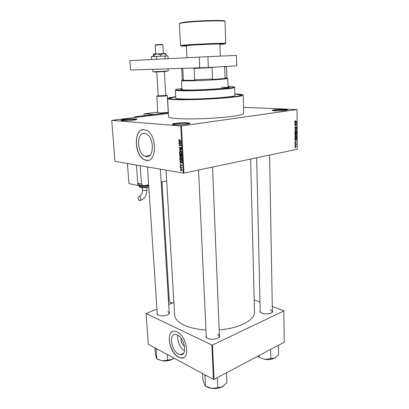 <?xml version="1.0" encoding="UTF-8"?>
<svg xmlns="http://www.w3.org/2000/svg" width="409" height="409" viewBox="0 0 409 409"><rect width="100%" height="100%" fill="white"/><g stroke="black" fill="none" stroke-linecap="round" stroke-linejoin="round"><path stroke-width="0.61" d="M135.42 118.968L136.759 119.177C138.891 119.811 126.856 120.998 122.409 120.578C121.233 120.476 120.793 120.318 121.095 120.108C121.887 119.413 131.688 118.641 135.42 118.968M136.759 119.177L136.376 119.627L135.113 119.423C131.637 119.116 122.542 119.822 121.585 120.481M284.7 109.418L287.292 109.719C289.01 110.266 279.848 111.059 274.766 110.793C272.742 110.696 271.893 110.517 272.22 110.266C272.869 109.73 280.446 109.218 284.7 109.418M286.867 110.128L284.449 109.852C279.066 109.765 275.155 110.016 272.716 110.609M187.808 122.853L189.715 123.16C192.23 123.942 179.74 125.226 174.331 124.725C172.664 124.576 172.036 124.356 172.45 124.055C173.426 123.252 183.385 122.475 187.808 122.853M189.403 123.712L187.48 123.365C183.293 123.002 173.851 123.738 172.93 124.505L172.895 124.53M181.852 170.553L180.655 170.553M178.528 354.051L180.425 354.664C187.588 355.999 184.888 338.136 177.409 334.976L175.804 334.465C168.59 333.059 171.069 350.574 178.528 354.051M178.59 357.164L181.161 357.998C190.635 359.751 187.005 336.024 177.102 331.914L175.042 331.259C165.476 329.373 168.718 352.492 178.59 357.164M172.654 331.53C165.788 333.989 170.333 353.146 178.707 357.108L181.284 357.941L183.605 357.584M144.602 133.406L146.1 133.82C154.408 136.949 154.341 158.554 146.161 156.596L145.011 156.269C136.831 153.452 136.335 132.076 144.602 133.406M146.269 160.333C157.076 163.058 157.291 134.418 146.258 130.2L144.208 129.633C133.247 128.007 134.019 156.248 144.817 159.919L146.269 160.333M143.012 129.648C133.099 130.532 134.914 156.509 144.96 159.893L148.181 160.302M169.162 311.765L169.541 313.059C169.096 315.339 161.361 316.75 158.222 315.104L157.03 314.127L157.194 312.701M168.805 314.04L169.234 312.962L167.915 311.581M219.357 334.644L219.73 336.28C219.132 338.862 211.315 340.216 207.685 338.34L206.034 336.97L206.197 335.17M218.738 337.532L219.413 336.04L217.598 334.122M272.348 310.293L272.68 311.632C272.164 313.688 265.467 314.664 261.924 313.187L259.94 311.735L260.16 310.278M271.873 312.588L272.374 311.5L270.303 309.649M234.889 94.106L240.794 94.658C243.861 95.604 237.675 96.739 222.235 98.068C207.445 99.239 187.838 99.873 177.414 99.551C170.318 99.3 167.71 98.789 169.592 98.017L175.701 96.826M175.696 96.688C170.221 97.378 167.506 98.012 167.552 98.595C167.787 99.126 170.691 99.484 176.264 99.668C186.202 99.98 204.229 99.459 219.122 98.411C234.822 97.219 242.849 96.095 243.191 95.026C242.849 94.494 240.083 94.142 234.884 93.968M168.585 116.677L168.595 116.81C168.84 117.598 171.739 118.186 177.281 118.579C187.169 119.259 205.062 118.901 219.838 117.695C235.41 116.304 243.365 114.827 243.698 113.267L243.197 95.133M174.607 314.598L174.643 315.232C175.078 319 178.242 322.302 184.142 325.15C189.909 327.798 197.184 329.419 205.957 330.017M111.718 120.353L114.985 161.356L183.247 173.104L180.773 125.962L111.718 120.353L168.401 113.416L138.738 117.02L134.98 116.759L168.36 112.731L154.208 114.438L144.019 113.809L144.142 115.655M294.966 146.58L295.63 145.747L296.3 146.304L295.651 147.138L294.966 146.58M294.976 144.515L296.259 144.009L296.218 144.801L295.906 144.377L294.976 144.515M294.935 142.552L295.349 141.857L295.324 142.833L295.83 141.805L296.269 142.276L295.906 142.93L295.901 142.041L295.359 143.073L294.935 142.552M294.925 138.068L294.92 137.332L296.694 136.995L296.668 138.104L296.121 138.763L294.925 138.068M294.894 133.968L294.889 133.181L296.668 132.859L296.326 134.387L295.855 134.213L295.426 134.638L294.894 133.968M294.863 129.904L296.637 128.59L295.073 129.725L296.648 130.384L294.863 129.904M294.823 124.479L296.607 123.927L295.186 125.507L296.617 125.522L294.833 125.824L296.254 124.239L294.823 124.479M294.899 120.824L295.329 120.604L295.124 121.473L296.586 121.274L295.38 121.724L294.777 121.243L294.899 120.824L295.354 120.854M180.773 125.962L181.448 125.936L183.912 173.084L297.282 149.259L297.016 109.546L243.534 107.352M181.448 125.936L297.016 109.546M294.807 122.342L294.807 122.071L296.597 122.557L294.817 123.932L295.349 123.354L295.344 122.475L295.007 122.388M294.828 127.869L295.421 126.923L295.032 127.853L295.344 128.319L296.055 126.902L296.653 127.506L296.126 128.36L296.443 127.552L296.08 127.148L295.349 128.569L294.828 127.869M295.129 131.069L295.738 130.711L296.678 131.524L296.05 132.572L295.134 132.526L294.853 131.846L295.129 131.069M295.16 135.226L295.768 134.863L296.709 135.665L296.065 136.724L295.165 136.672L294.889 136.003L295.16 135.226M294.935 139.433L294.935 139.167L296.714 139.852L294.95 141.003L295.477 140.415L295.467 139.546L294.935 139.433M294.971 143.799L295.221 143.498L294.971 143.799M294.981 145.517L295.232 145.215L294.981 145.517M295.001 147.879L295.252 147.577L295.001 147.879M180.303 168.61L180.287 168.319L180.599 168.554M180.195 166.596L180.18 166.299L180.492 166.535M179.919 161.468L179.904 161.161L182.082 162.383L182.097 162.695L180.021 163.314L180.001 163.002L180.625 162.843L180.568 161.821L179.919 161.468L180.318 161.391M179.965 156.632L181.08 156.55L181.862 157.746L180.824 158.733L180.047 158.329L179.679 157.434L179.965 156.632L180.834 156.468M179.704 151.744L180.834 151.657L181.601 152.848L180.568 153.85L179.786 153.452L179.413 152.552L179.704 151.744L180.609 151.581M179.162 147.874L179.832 146.974L179.413 147.935L179.812 148.585L180.885 147.214L181.351 148.094L180.763 148.917L181.1 148.073L180.819 147.491L179.832 148.886L179.413 147.833M178.84 141.381L178.825 141.064L181.034 142.536L178.943 143.252L179.551 142.751L179.495 141.713L178.84 141.381L179.285 141.309M178.871 139.627L179.377 139.505L179.173 140.466L180.936 140.701L180.952 141.003L179.142 140.752L178.743 140.082L178.871 139.627L179.382 139.546M178.978 143.896L178.963 143.595L181.1 143.845L179.469 145.231L181.182 145.435L181.202 145.737L179.06 145.476L180.686 144.096L178.978 143.896L180.032 143.717M179.321 150.272L179.306 149.98L181.392 149.367L181.407 149.679L179.561 150.144L181.504 151.488L179.321 150.272L179.694 150.205M179.577 155.052L179.525 154.132L181.657 154.423L181.708 155.348L181.213 156.095L180.747 155.706L180.072 155.993L179.822 155.006M179.837 159.873L179.786 159.004L181.918 159.316L181.949 160.609L180.967 161.151L180.579 161.044L180.078 159.827M180.088 165.124L180.548 164.479L180.573 165.614L181.315 164.658L181.688 165.364L181.284 165.977L181.294 164.939L180.625 165.916L180.313 165.078M180.241 167.434L180.226 167.143L181.77 167.393L181.765 168.309L181.356 167.675L180.241 167.434L181.044 167.276M180.343 169.847L181.361 169.234L181.939 170.113L181.202 170.798L180.563 169.801M156.954 309.097L146.1 313.534L148.298 344.26L213.421 379.424L211.903 345.007L212.501 344.997L214.009 379.419L284.255 342.19L283.81 310.728L272.282 306.499M212.501 344.997L283.856 310.952M254.193 299.858L259.971 301.98M168.713 304.506L173.886 302.481M146.1 313.534L211.903 345.007M219.163 329.894C239.889 328.386 255.645 319.567 254.485 311.469L250.62 159.065M214.009 379.419L213.421 379.424M157.276 313.897L157.838 314.899M256.663 157.792L260.19 311.597L260.727 312.568M206.264 336.566L207.061 337.998M183.912 173.084L183.247 173.104M177.941 335.268C176.637 340.124 180.18 348.57 184.546 350.927M184.566 346.403C181.882 344.388 180.742 341.689 181.141 338.299M178.999 140.042L178.743 140.082M180.379 142.761L178.927 142.94M180.374 142.7L179.551 142.751M179.919 141.642L179.495 141.713M180.389 142.194L179.75 141.841L179.791 142.68L180.824 142.122M180.164 141.775L179.75 141.841M181.029 142.475L179.791 142.68M180.093 145.302L179.06 145.476M179.771 145.037L179.045 145.159M181.11 144.024L180.686 144.096M180.313 148.498L179.955 148.559M181.049 148.866L180.763 148.917M181.315 148.508L180.896 148.585M181.115 147.398L180.727 147.465M180.088 148.84L179.832 148.886M180.758 149.847L179.306 149.98M180.747 149.73L181.402 149.536M181.233 153.728L180.568 153.85M180.103 153.39L179.786 153.452M180.875 151.984L180.962 151.724M181.356 152.818L180.43 151.841L179.663 152.583L180.231 153.462L181.034 153.493L181.596 152.772M180.993 151.744L180.43 151.841M181.509 153.406L181.034 153.493M181.468 156.044L181.213 156.095M180.568 155.982L180.246 156.044M181.422 154.684L180.788 154.597L181.161 155.788L181.673 154.638M181.662 154.438L180.788 154.597M181.693 155.691L181.34 155.757M180.538 154.561L179.791 154.459L180.231 155.742L180.538 154.561L181.463 154.392M180.717 154.29L179.791 154.459M180.911 155.619L180.425 155.706M181.514 158.605L180.824 158.733M180.359 158.273L180.047 158.329M181.131 156.877L181.213 156.616M181.611 157.716L180.691 156.734L179.924 157.465L180.507 158.355L181.294 158.38L181.857 157.669M181.238 156.632L180.691 156.734M181.77 158.293L181.294 158.38M181.714 161.008L180.967 161.151M181.683 159.576L180.052 159.336L180.43 160.66L180.957 160.855L181.693 160.517L181.928 159.53M180.931 159.173L180.052 159.336M181.964 160.466L181.693 160.517M181.448 162.884L180.001 163.002M181.438 162.726L180.625 162.843M180.952 161.749L180.568 161.821M181.458 162.327L180.824 161.959L180.865 162.782L181.847 162.25M181.197 161.887L180.824 161.959M182.087 162.542L180.865 162.782M181.029 165.522L180.676 165.594M181.034 165.492L180.706 165.558M181.678 165.589L181.345 165.655M181.55 164.868L181.259 164.929M180.88 165.865L180.625 165.916M181.826 168.13L181.535 168.191M181.77 167.419L181.039 167.567M181.744 170.686L181.202 170.798M181.719 170.067L181.115 169.454L180.563 169.888L180.957 170.446L181.933 170.021M181.576 169.362L181.115 169.454M294.802 121.458L295.124 121.473M295.436 121.458L296.586 121.529M295.16 121.483L294.833 121.534M295.344 122.48L296.597 122.557M296.285 122.807L296.597 122.823M296.075 122.68L295.554 122.526L295.559 123.237L296.413 122.741L296.075 122.68M295.426 124.121L296.607 124.198M294.894 125.491L295.186 125.507M295.533 125.451L296.617 125.522M295.145 124.167L296.254 124.239M295.047 127.148L295.446 127.173M294.894 128.283L295.232 128.308M295.84 127.102L296.157 127.122M296.244 128.825L296.637 128.85M294.863 129.888L296.648 130.118M295.293 132.623L295.773 132.659M296.474 131.56L295.738 130.967L295.063 131.81L295.779 132.404L296.474 131.56M295.272 130.931L295.738 130.967M296.459 133.15L295.932 133.247L296.198 134.172L296.459 133.15L295.487 133.073M294.955 133.17L295.932 133.247M295.692 134.132L296.07 134.162M295.722 133.283L295.099 133.395L295.421 134.387L295.722 133.283L294.889 133.216M294.94 134.346L295.267 134.372M295.308 136.764L295.804 136.805M296.499 135.706L295.768 135.118L295.094 135.962L295.809 136.55L296.499 135.706M295.308 135.077L295.768 135.118M295.267 138.804L295.83 138.85M296.489 137.286L295.129 137.547L295.395 138.579L296.459 138.099L296.489 137.286L295.569 137.209M295.012 138.549L295.395 138.579M294.935 139.357L296.714 139.592M296.433 139.827L296.714 139.852M296.193 139.725L295.676 139.592L295.681 140.292L296.53 139.776L296.193 139.725M295.063 142.076L295.37 142.102M294.966 142.797L295.242 142.823M295.641 142.005L295.927 142.03M295.416 144.178L296.264 144.254M295.211 144.219L296.06 144.3M295.804 144.367L294.996 144.29M294.971 144.316L295.641 144.382M294.981 145.44L295.237 145.466M295.201 147.092L295.651 147.138M296.116 146.335L295.63 145.993L295.15 146.55L295.641 146.887L296.116 146.335M295.211 145.952L295.63 145.993M182.245 79.714L183.355 79.908L182.695 80.338L195.379 80.246L194.648 79.816L212.542 79.014L211.77 79.51L225.824 78.405L225.052 78.037L226.898 77.638L226.525 66.626L224.664 66.841L224.066 66.57M226.831 78.283L227.757 78.446L227.22 78.661L220.656 79.366C208.866 80.343 185.732 81.181 182.24 80.783L181.463 80.629L182.644 80.307M211.77 79.51L225.824 78.405M182.695 80.338L195.379 80.246M225.052 78.037L224.664 66.841M212.69 67.255L212.092 67.603L194.122 68.436L193.488 68.109M212.542 79.014L212.092 67.603M194.648 79.816L194.122 68.436M183.365 68.415L181.683 68.727L182.245 79.745M183.355 79.908L182.792 68.773M178.728 99.413L180.609 99.275L178.728 99.413M181.898 89.06L180.681 89.515C180.85 89.791 182.803 89.949 186.545 90C200.144 90.236 231.177 88.191 229.291 87.224L228.038 86.928M228.933 87.475L228.053 87.342M181.872 88.574C176.325 89.193 174.571 89.683 176.616 90.052L182.675 90.353C197.026 90.609 230.379 88.63 233.667 87.362C235.236 86.846 233.355 86.539 228.023 86.442M234.132 87.189L234.679 87.414L234.091 87.771C230.773 89.075 196.923 91.089 182.373 90.813L176.238 90.501L175.343 90.21L175.87 89.878M175.773 98.078L175.773 98.15C175.972 98.574 178.314 98.855 182.792 98.993C199.285 99.602 237.332 96.887 234.924 95.358L234.684 87.48M175.712 96.953C171.974 97.5 170.149 97.996 170.226 98.446C170.451 98.942 173.176 99.28 178.401 99.448C187.67 99.73 204.367 99.249 218.166 98.272C232.721 97.173 240.17 96.125 240.502 95.133C240.277 94.719 238.406 94.423 234.894 94.239M221.637 87.224C225.615 87.25 227.752 87.403 228.058 87.684L227.757 78.482M181.918 89.474L181.054 89.683M219.73 336.28L219.342 336.638M157.511 359.168L162.332 360.83L156.836 358.795L156.376 358.09L155.277 353.33L154.899 347.824M156.023 348.432L156.836 358.795M156.187 349.291L157.133 349.03M167.547 360.14L162.332 360.83C165.931 361.213 169.249 360.733 172.281 359.393L167.547 360.14M167.322 354.531L167.68 360.16M174.168 358.228L172.281 359.393L174.188 358.243M278.498 345.242L278.636 354.531L274.802 358.008L265.068 359.46L259.25 357.405L257.701 356.265M259.204 355.467L259.25 357.405M270.692 349.378L270.865 358.775M265.068 359.46C268.907 359.843 272.149 359.358 274.802 358.008L275.727 357.41M204.745 374.736L205.067 375.702L206.085 375.462M226.56 372.768L226.939 382.737L222.445 386.694L217.762 387.747L211.678 388.371L205.502 386.06L204.5 384.849L202.798 379.501L202.506 373.529M204.975 375.651L205.502 386.06M217.337 377.655L217.762 387.747M205.768 386.147C207.22 387.267 209.188 388.008 211.678 388.371C215.742 388.847 219.331 388.284 222.445 386.694L223.738 385.845M220.313 56.13L219.878 44.131C221.059 43.732 199.883 44.54 190.497 45.266L186.381 45.726M167.082 95.553L166.647 95.808C164.587 96.156 157.598 96.447 156.841 96.217L157.736 112.659L158.85 112.869C161.667 113.063 168.6 112.495 168.242 112.102M157.705 112.189L144.019 113.809M207.925 56.677L236.468 55.414L236.775 65.803L208.37 67.516L130.558 70.026L129.888 60.614L207.925 56.677L208.37 67.516M199.689 67.92L199.209 57.091M151.488 59.52L151.31 56.672L156.489 56.381L167.976 55.91L168.13 58.671M156.489 56.381L156.662 59.254M164.914 55.997L165.078 58.824M153.109 56.57L153.421 54.039L153.963 55.149L157.204 53.804L160.599 54.811L163.334 53.533L166.187 54.596L165.957 53.947M166.187 54.596L166.269 55.956M153.963 55.149L154.045 56.519M160.599 54.811L160.676 56.186M153.421 54.039L165.533 53.472M166.657 180.896L161.161 182.087M148.646 184.786L143.487 185.901L139.791 185.113L137.746 183.242L136.453 165.052L137.91 185.517L139.791 185.113M137.746 183.242L141.442 184.019L140.164 165.691M134.454 117.541L134.98 116.759M141.442 184.019L143.487 185.901M139.576 200.722L139.535 200.712C137.736 198.789 137.649 197.317 139.259 196.3L139.316 196.315C141.018 196.719 141.279 201.254 139.576 200.722M127.429 163.498L128.927 183.585L137.91 185.517M155.604 44.745L162.363 44.433M163.349 53.528L162.843 44.796L162.358 44.765L155.139 45.143L155.671 53.886M158.211 95.66L157.051 95.972L166.432 95.583L166.984 95.461L165.763 95.277M156.749 71.641L158.222 95.854L165.773 95.471L164.392 71.549M172.511 303.018L170.405 302.542L169.321 301.459L161.984 181.908M168.39 299.25L169.162 298.923M169.847 304.061L168.666 303.759M180.594 140.665L179.495 140.839M181.023 142.388L180.369 142.496M182.087 162.501L181.438 162.624M181.085 165.221L180.778 165.282M294.991 121.703L295.38 121.724M295.032 129.551L295.354 129.576M294.863 129.75L295.354 129.786M225.742 43.39L225.006 21.554C226.678 20.261 197.552 20.961 184.848 22.572C181.335 22.996 179.515 23.374 179.382 23.707L179.387 23.758M219.894 44.453C227.537 43.845 226.923 43.63 218.048 43.819L186.294 45.379C179.193 45.946 179.229 46.171 186.397 46.048M181.08 45.905L180.497 45.542L185.947 44.944C198.569 43.952 227.424 42.853 225.742 43.41M185.154 22.122C198.222 20.455 227.895 19.842 224.454 21.253M142.46 190.338L146.085 190.497L146.995 190.037L146.8 187.169M138.36 185.42L139.464 185.901C142.342 186.335 145.415 186.187 148.692 185.451M139.157 186.668L140.185 187.25C143.068 187.659 145.931 187.475 148.774 186.698M140.819 186.253L141.325 186.121M140.282 185.221L139.592 185.159M148.707 185.706C145.635 186.458 142.669 186.627 139.801 186.207M148.789 186.923C146.228 187.736 143.467 187.946 140.517 187.557M159.796 69.136L152.782 69.351M152.782 69.372L152.925 71.713L154.515 71.713L168.181 70.977L168.063 68.886M166.228 71.381L154.842 72.091M286.929 110.113L287.292 109.719M189.29 123.656L189.715 123.16M183.636 353.156L180.425 354.664M169.188 313.406L169.541 313.059M272.307 311.955L272.68 311.632M240.446 95.052L240.794 94.658M167.552 98.595L168.595 116.81M166.018 170.139L174.643 315.232M170.236 98.615L169.592 98.017M260.323 312.052L259.94 311.735M206.453 337.287L206.034 336.97M157.419 314.414L157.03 314.127M145.011 156.269L149.73 155.435M179.142 140.752L180.057 140.604M180.573 142.286L181.003 142.214M180.819 147.491L181.146 147.434M179.679 148.84L180.19 148.753M180.19 153.743L181.443 153.518M180.788 151.938L181.161 151.872M181.08 156.054L181.565 155.967M180.072 155.993L180.671 155.88M180.466 158.636L181.714 158.401M181.039 156.831L181.407 156.759M180.579 161.044L181.887 160.793M181.754 162.48L182.082 162.414M181.294 164.939L181.56 164.888M180.507 165.88L180.947 165.793M181.274 167.634L181.775 167.532M180.921 170.722L181.867 170.527M181.315 169.51L181.662 169.438M295.17 120.911L294.853 120.895M295.354 127.209L295.017 127.184M296.08 127.148L295.825 127.133M295.462 128.533L295.063 128.508M296.05 132.572L295.109 132.501M295.523 131.033L295.191 131.008M296.326 134.387L295.973 134.362M295.549 134.602L295.083 134.561M296.065 136.724L295.134 136.647M295.564 135.18L295.226 135.154M296.121 138.763L295.094 138.671M295.344 142.117L295.053 142.087M295.901 142.041L295.635 142.015M295.446 143.048L295.099 143.017M295.835 147.082L295.104 147.005M295.472 146.044L295.155 146.013M172.93 124.505L172.45 124.055M272.542 110.573L272.22 110.266M121.488 120.461L121.095 120.108M226.371 77.838L227.22 78.661M181.463 80.629L181.933 89.811M183.002 79.883L182.24 80.783M225.645 66.473L225.901 66.728M182.833 68.431L182.547 68.773M176.616 90.052L176.238 90.501M175.343 90.21L175.773 98.15M170.226 98.446L170.256 99.009M240.507 95.231L240.523 95.788M233.667 87.362L234.091 87.771M157.281 313.984L147.455 166.944M169.239 313.054L160.364 169.168M272.374 311.617L269.597 155.077M212.537 167.066L219.418 336.178M198.539 170.011L206.269 336.699M180.497 45.542L179.382 23.707C179.229 23.201 181.1 22.689 185.006 22.173C191.719 21.334 203.948 20.608 213.074 20.486C222.128 20.491 226.105 20.833 225.006 21.513M186.969 57.715L186.381 45.711M139.316 196.315L139.495 196.238C141.77 194.592 142.761 192.634 142.46 190.359L142.26 187.47M139.096 185.809L139.295 186.913M140.134 186.484L141.299 186.121M147.567 185.706L148.078 185.773M140.297 200.533C145.272 198.237 145.057 196.79 146.049 195.277L146.995 190.037M162.322 44.392L162.716 44.77M168.242 112.117L167.296 95.634M155.645 44.693L155.302 45.108M152.925 71.713L154.571 71.918M166.33 71.35L168.181 70.982"/></g></svg>
